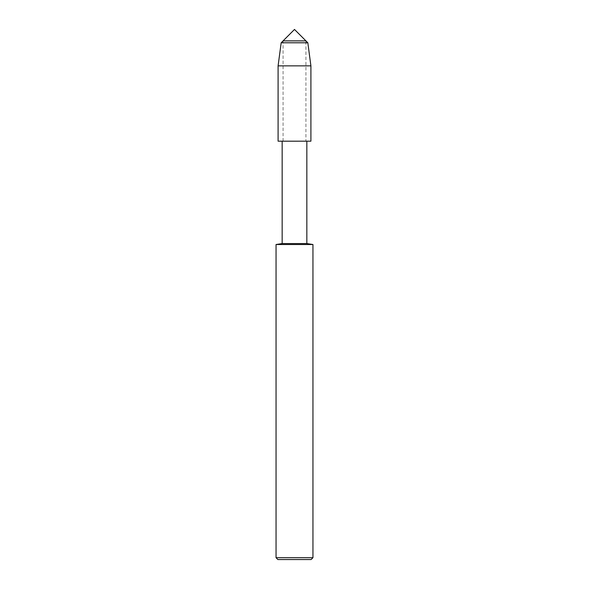 <?xml version="1.0" encoding="UTF-8"?>
<svg xmlns="http://www.w3.org/2000/svg" width="589" height="589" viewBox="0 0 589 589"><rect width="100%" height="100%" fill="white"/><g stroke="black" fill="none" stroke-linecap="round" stroke-linejoin="round"><path stroke-width="0.44" stroke-dasharray="2.94 2.21" d="M283.073 141.183L283.073 40.877L305.927 40.877L305.927 141.183L283.073 141.183L305.927 141.183L305.927 40.877L283.073 40.877L283.073 141.183L305.927 141.183L278.096 141.183L310.904 141.183L278.096 141.183M306.84 141.205L282.16 141.205M306.84 243.559L282.16 243.559M312.95 244.516L276.05 244.516M312.95 557.702L276.05 557.702M311.11 559.55L277.89 559.55M310.904 65.858L278.096 65.858M307.826 42.776L281.174 42.776"/><path stroke-width="0.88" d="M283.073 40.877L305.927 40.877L294.5 29.45L283.073 40.877L305.927 40.877L307.826 42.776L281.174 42.776L283.073 40.877M276.05 244.516L276.05 557.702L312.95 557.702L312.95 244.516L276.05 244.516L282.16 243.559L282.16 141.205L278.096 141.183L310.904 141.183L310.904 65.858L307.826 42.776M282.16 141.205L310.904 141.183L278.096 141.183L278.096 65.858L281.174 42.776M282.16 243.559L306.84 243.559L306.84 141.205M276.05 557.702L277.89 559.55L311.11 559.55L312.95 557.702M278.096 65.858L310.904 65.858M312.95 244.516L306.84 243.559"/></g></svg>
